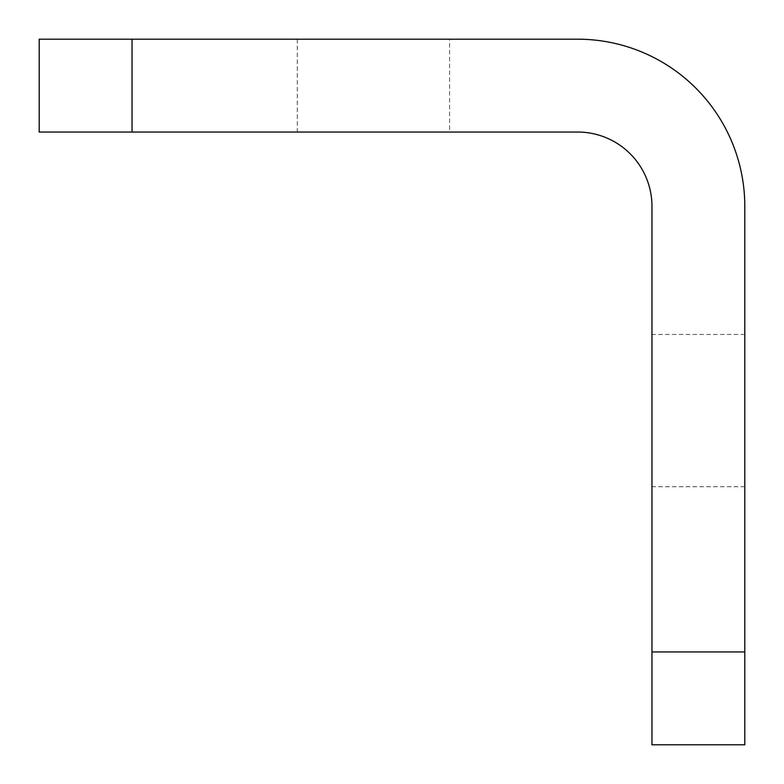 <?xml version="1.0" encoding="UTF-8"?>
<svg xmlns="http://www.w3.org/2000/svg" width="784" height="784" viewBox="0 0 784 784"><rect width="100%" height="100%" fill="white"/><g stroke="black" fill="none" stroke-linecap="round" stroke-linejoin="round"><path stroke-width="0.59" stroke-dasharray="3.92 2.94" d="M449.565 39.2L297.303 39.2L449.565 39.2L449.565 132.045L297.303 132.045L449.565 132.045M297.303 39.2L297.303 132.045M651.955 410.571L651.955 334.435L651.955 410.571M744.8 410.571L744.8 334.435L744.8 410.571M651.955 651.955L651.955 206.319A74.274 74.274 0 0 0 577.681 132.045L39.2 132.045L39.2 39.2L577.681 39.2A167.119 167.119 0 0 1 744.8 206.319L744.8 744.8L651.955 744.8L651.955 651.955L744.8 651.955M132.045 132.045L132.045 39.2M744.8 334.435L651.955 334.435M744.8 486.697L651.955 486.697"/><path stroke-width="1.18" d="M132.045 39.2L39.2 39.2L39.2 132.045L577.681 132.045A74.274 74.274 0 0 1 651.955 206.319L651.955 744.8L744.8 744.8L744.8 206.319A167.119 167.119 0 0 0 577.681 39.2L132.045 39.2L132.045 132.045M651.955 651.955L744.8 651.955"/></g></svg>
